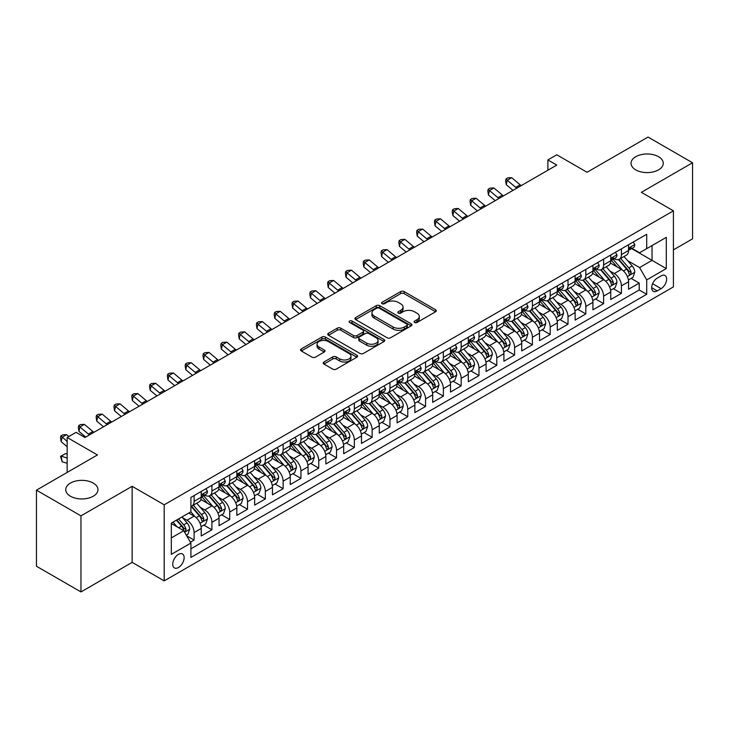 <?xml version="1.0" encoding="UTF-8"?>
<svg xmlns="http://www.w3.org/2000/svg" width="729" height="729" viewBox="0 0 729 729"><rect width="100%" height="100%" fill="white"/><g stroke="black" fill="none" stroke-linecap="round" stroke-linejoin="round"><path stroke-width="1.09" d="M414.582 322.482A1.731 1.002 0 0 0 417.024 322.482L435.596 311.766A2.469 1.431 0 0 0 436.325 310.754A2.469 1.431 0 0 0 435.596 309.752L404.139 291.582A2.469 1.431 0 0 0 400.64 291.582L382.078 302.307A1.731 1.002 0 0 0 381.568 303.009A1.731 1.002 0 0 0 382.078 303.72A1.731 1.002 0 0 0 384.52 303.72L386.926 302.335A7.91 4.565 0 0 1 398.107 302.335L400.731 303.847A7.91 4.565 0 0 1 403.046 307.073A7.91 4.565 0 0 1 400.731 310.299L398.326 311.693A1.731 1.002 0 0 0 397.824 312.395A1.731 1.002 0 0 0 398.326 313.106A1.731 1.002 0 0 0 400.777 313.106L403.173 311.711A7.91 4.565 0 0 1 414.364 311.711L416.988 313.233A7.91 4.565 0 0 1 419.303 316.459A7.91 4.565 0 0 1 416.988 319.685L414.582 321.07A1.731 1.002 0 0 0 414.072 321.781A1.731 1.002 0 0 0 414.582 322.482L414.582 321.07M93.248 483.072A16.111 9.304 0 0 0 75.688 481.058A16.111 9.304 0 0 0 65.738 489.651A16.111 9.304 0 0 0 70.458 496.23A16.111 9.304 0 0 0 88.018 498.244A16.111 9.304 0 0 0 97.968 489.651A16.111 9.304 0 0 0 93.248 483.072M658.542 156.699A16.111 9.304 0 0 0 640.982 154.685A16.111 9.304 0 0 0 631.032 163.278A16.111 9.304 0 0 0 635.752 169.857A16.111 9.304 0 0 0 653.312 171.88A16.111 9.304 0 0 0 663.262 163.278A16.111 9.304 0 0 0 658.542 156.699M178.441 567.517A8.055 4.656 120 0 0 183.708 560.419A8.055 4.656 120 0 0 182.469 553.958A8.055 4.656 120 0 0 178.441 554.359A8.055 4.656 120 0 0 173.174 561.458A8.055 4.656 120 0 0 174.413 567.918A8.055 4.656 120 0 0 178.441 567.517M323.922 362.012A2.469 1.431 0 0 0 323.202 363.024A2.469 1.431 0 0 0 323.922 364.035L332.752 369.129A2.469 1.431 0 0 0 336.242 369.129L356.864 357.219A2.469 1.431 0 0 0 357.593 356.208A2.469 1.431 0 0 0 356.864 355.205L325.407 337.044A2.469 1.431 0 0 0 321.908 337.044L301.287 348.945A2.469 1.431 0 0 0 300.567 349.956A2.469 1.431 0 0 0 301.287 350.968L311.948 357.119A2.469 1.431 0 0 0 315.447 357.119L324.268 352.025A2.469 1.431 0 0 0 324.997 351.013A2.469 1.431 0 0 0 324.268 350.011L318.983 346.958A6.616 3.818 0 0 1 317.051 344.252A6.616 3.818 0 0 1 321.134 340.725A6.616 3.818 0 0 1 328.332 341.555L349.045 353.51A6.616 3.818 0 0 1 350.977 356.208A6.616 3.818 0 0 1 346.904 359.734A6.616 3.818 0 0 1 339.696 358.914L336.242 356.918A2.469 1.431 0 0 0 332.752 356.918L323.922 362.012L323.922 364.035M673.414 249.883L692.55 238.839L692.55 162.767L648.035 137.07L587.055 172.272L556.792 154.803L547.889 159.943L556.792 165.082L84.965 437.482L76.062 432.343L67.159 437.482L67.159 472.438M80.965 515.868L80.965 591.93L132.149 562.378L132.149 486.307L80.965 515.868L36.45 490.161L97.431 454.96L67.159 437.482M132.149 486.307L164.198 504.814L673.414 210.827L673.414 286.889L164.198 580.885L164.198 504.814M692.55 162.767L641.365 192.319L673.414 210.827M387.099 337.746A2.469 1.431 0 0 0 390.598 337.746L411.22 325.845A2.469 1.431 0 0 0 411.94 324.833A2.469 1.431 0 0 0 411.22 323.822L379.763 305.661A2.469 1.431 0 0 0 376.264 305.661L355.643 317.571A2.469 1.431 0 0 0 354.914 318.573A2.469 1.431 0 0 0 355.643 319.584L387.099 337.746M350.303 322.865A1.731 1.002 0 0 1 352.061 323.102L352.061 321.052L384.037 339.514A2.469 1.431 0 0 1 384.766 340.525A2.469 1.431 0 0 1 384.037 341.527L363.416 353.437A2.469 1.431 0 0 1 359.926 353.437L328.469 335.276L328.469 333.253A2.469 1.431 0 0 0 327.74 334.265A2.469 1.431 0 0 0 328.469 335.276M328.469 333.253L337.29 328.159A2.469 1.431 0 0 1 340.789 328.159L353.547 335.531A2.469 1.431 0 0 0 357.037 335.531L362.896 332.151A2.469 1.431 0 0 0 363.616 331.139A2.469 1.431 0 0 0 362.896 330.128L349.61 322.464A1.731 1.002 0 0 1 349.109 321.753A1.731 1.002 0 0 1 350.175 320.833A1.731 1.002 0 0 1 352.061 321.052M80.965 591.93L36.45 566.233L36.45 490.161M190.415 542.203L194.105 540.071L186.724 535.806M182.514 517.654L186.988 520.233A10.069 5.814 60 0 1 194.105 532.571L201.231 528.452L201.231 535.961L211.911 529.792L203.81 525.117M200.32 507.375L204.794 509.954A10.069 5.814 60 0 1 211.911 522.292L219.037 518.173L219.037 525.682L229.717 519.513L221.616 514.838M218.126 497.096L222.6 499.675A10.069 5.814 60 0 1 229.717 512.013L236.843 507.894L236.843 515.403L247.523 509.234L239.422 504.559M235.932 486.817L240.406 489.396A10.069 5.814 60 0 1 247.523 501.734L254.649 497.615L254.649 505.124L265.329 498.955L257.228 494.28M253.738 476.538L258.203 479.117A10.069 5.814 60 0 1 265.329 491.455L272.455 487.336L272.455 494.845L283.134 488.676L275.033 484.001M271.543 466.259L276.009 468.838A10.069 5.814 60 0 1 283.134 481.167L290.251 477.058L290.251 484.566L300.94 478.397L292.839 473.722M289.349 455.971L293.814 458.559A10.069 5.814 60 0 1 300.94 470.888L308.057 466.779L308.057 474.287L318.746 468.118L310.645 463.444M307.146 445.692L311.62 448.28A10.069 5.814 60 0 1 318.746 460.61L325.863 456.5L325.863 464.008L336.543 457.839L328.442 453.165M324.952 435.413L329.426 438.001A10.069 5.814 60 0 1 336.543 450.331L343.669 446.221L343.669 453.73L354.349 447.56L346.248 442.877M342.758 425.135L347.232 427.723A10.069 5.814 60 0 1 354.349 440.052L361.475 435.942L361.475 443.442L372.154 437.282L364.053 432.598M360.563 414.856L365.038 417.435A10.069 5.814 60 0 1 372.154 429.773L379.28 425.663L379.28 433.163L389.96 427.003L381.859 422.319M378.369 404.577L382.834 407.156A10.069 5.814 60 0 1 389.96 419.494L397.086 415.384L397.086 422.884L407.766 416.724L399.665 412.04M396.175 394.298L400.64 396.877A10.069 5.814 60 0 1 407.766 409.215L414.883 405.105L414.883 412.605L425.572 406.445L417.471 401.761M413.981 384.019L418.446 386.598A10.069 5.814 60 0 1 425.572 398.936L432.689 394.826L432.689 402.326L443.378 396.157L435.277 391.482M431.787 373.74L436.252 376.319A10.069 5.814 60 0 1 443.378 388.657L450.495 384.548L450.495 392.047L461.175 385.878L453.073 381.203M449.583 363.461L454.058 366.04A10.069 5.814 60 0 1 461.175 378.378L468.3 374.269L468.3 381.768L478.98 375.599L470.879 370.924M467.389 353.182L471.863 355.761A10.069 5.814 60 0 1 478.98 368.099L486.106 363.99L486.106 371.489L496.786 365.32L488.685 360.645M485.195 342.903L489.669 345.482A10.069 5.814 60 0 1 496.786 357.821L503.912 353.711L503.912 361.21L514.592 355.041L506.491 350.367M503.001 332.624L507.475 335.203A10.069 5.814 60 0 1 514.592 347.542L521.718 343.432L521.718 350.931L532.398 344.762L524.297 340.088M520.807 322.346L525.272 324.924A10.069 5.814 60 0 1 532.398 337.263L539.524 333.144L539.524 340.653L550.204 334.483L542.103 329.809M538.613 312.067L543.078 314.646A10.069 5.814 60 0 1 550.204 326.984L557.321 322.865L557.321 330.374L568.009 324.205L559.908 319.53M556.418 301.788L560.883 304.367A10.069 5.814 60 0 1 568.009 316.705L575.126 312.586L575.126 320.095L585.815 313.926L577.714 309.251M574.215 291.509L578.689 294.088A10.069 5.814 60 0 1 585.815 306.426L592.932 302.307L592.932 309.816L603.612 303.647L595.511 298.972M592.021 281.23L596.495 283.809A10.069 5.814 60 0 1 603.612 296.138L610.738 292.028L610.738 299.537L621.418 293.368L621.418 285.859A10.069 5.814 -120 0 0 614.301 273.53L609.827 270.951M613.317 288.693L621.418 293.368M201.231 528.452A10.069 5.814 -120 0 0 194.105 516.123L188.765 513.034M219.037 518.173A10.069 5.814 -120 0 0 211.911 505.844L200.903 499.483M236.843 507.894A10.069 5.814 -120 0 0 229.717 495.565L218.709 489.205M254.649 497.615A10.069 5.814 -120 0 0 247.523 485.286L236.515 478.926M272.455 487.336A10.069 5.814 -120 0 0 265.329 475.007L254.321 468.647M290.251 477.058A10.069 5.814 -120 0 0 283.134 464.728L272.117 458.368M308.057 466.779A10.069 5.814 -120 0 0 300.94 454.44L289.923 448.089M325.863 456.5A10.069 5.814 -120 0 0 318.746 444.161L307.729 437.81M343.669 446.221A10.069 5.814 -120 0 0 336.543 433.883L325.535 427.531M361.475 435.942A10.069 5.814 -120 0 0 354.349 423.604L343.341 417.252M379.28 425.663A10.069 5.814 -120 0 0 372.154 413.325L361.147 406.973M397.086 415.384A10.069 5.814 -120 0 0 389.96 403.046L378.952 396.694M414.883 405.105A10.069 5.814 -120 0 0 407.766 392.767L396.758 386.416M432.689 394.826A10.069 5.814 -120 0 0 425.572 382.488L414.555 376.128M450.495 384.548A10.069 5.814 -120 0 0 443.378 372.209L432.361 365.849M468.3 374.269A10.069 5.814 -120 0 0 461.175 361.93L450.167 355.57M486.106 363.99A10.069 5.814 -120 0 0 478.98 351.651L467.972 345.291M503.912 353.711A10.069 5.814 -120 0 0 496.786 341.372L485.778 335.012M521.718 343.432A10.069 5.814 -120 0 0 514.592 331.094L503.584 324.733M539.524 333.144A10.069 5.814 -120 0 0 532.398 320.815L521.39 314.454M557.321 322.865A10.069 5.814 -120 0 0 550.204 310.536L539.196 304.175M575.126 312.586A10.069 5.814 -120 0 0 568.009 300.257L556.992 293.896M592.932 302.307A10.069 5.814 -120 0 0 585.815 289.978L574.798 283.617M610.738 292.028A10.069 5.814 -120 0 0 603.612 279.699L592.604 273.339M661.121 275.89L657.212 278.15A7.809 4.511 120 0 0 652.109 285.03A7.809 4.511 120 0 0 653.302 291.29A7.809 4.511 120 0 0 657.212 290.898L661.121 288.638A7.809 4.511 120 0 0 666.224 281.758A7.809 4.511 120 0 0 665.03 275.507A7.809 4.511 120 0 0 661.121 275.89M171.324 537.911L183.781 530.721L190.907 543.05L190.907 557.448L646.705 294.288L646.705 279.9L639.579 267.561L627.633 260.663M190.907 543.05L171.324 554.359L171.324 523.112L190.907 511.804L190.907 497.415L646.705 234.255L646.705 248.653L666.288 237.344L666.288 268.591L646.705 279.9M204.703 495.1L204.794 495.155A10.069 5.814 60 0 0 209.824 495.647L216.95 491.537A10.069 5.814 -120 0 0 219.037 486.926L219.037 481.167M222.5 484.821L222.6 484.876A10.069 5.814 60 0 0 227.63 485.368L234.756 481.258A10.069 5.814 -120 0 0 236.843 476.648L236.843 470.888M240.306 474.543L240.406 474.588A10.069 5.814 60 0 0 245.436 475.089L252.562 470.98A10.069 5.814 -120 0 0 254.649 466.369L254.649 460.61M258.112 464.255L258.203 464.309A10.069 5.814 60 0 0 263.242 464.81L270.368 460.701A10.069 5.814 -120 0 0 272.455 456.09L272.455 450.331M275.917 453.976L276.009 454.03A10.069 5.814 60 0 0 281.048 454.531L288.165 450.422A10.069 5.814 -120 0 0 290.251 445.811L290.251 440.052M293.723 443.697L293.814 443.751A10.069 5.814 60 0 0 298.854 444.253L305.97 440.143A10.069 5.814 -120 0 0 308.057 435.532L308.057 429.773M311.529 433.418L311.62 433.473A10.069 5.814 60 0 0 316.659 433.974L323.776 429.864A10.069 5.814 -120 0 0 325.863 425.253L325.863 419.494M329.335 423.139L329.426 423.194A10.069 5.814 60 0 0 334.465 423.695L341.582 419.585A10.069 5.814 -120 0 0 343.669 414.974L343.669 409.215M347.141 412.86L347.232 412.915A10.069 5.814 60 0 0 352.262 413.416L359.388 409.306A10.069 5.814 -120 0 0 361.475 404.695L361.475 398.936M364.937 402.581L365.038 402.636A10.069 5.814 60 0 0 370.068 403.137L377.194 399.027A10.069 5.814 -120 0 0 379.28 394.416L379.28 388.657M382.743 392.302L382.834 392.357A10.069 5.814 60 0 0 387.874 392.858L395 388.748A10.069 5.814 -120 0 0 397.086 384.137L397.086 378.378M400.549 382.023L400.64 382.078A10.069 5.814 60 0 0 405.679 382.579L412.805 378.46A10.069 5.814 -120 0 0 414.883 373.859L414.883 368.099M418.355 371.744L418.446 371.799A10.069 5.814 60 0 0 423.485 372.3L430.602 368.181A10.069 5.814 -120 0 0 432.689 363.571L432.689 357.821M436.161 361.466L436.252 361.52A10.069 5.814 60 0 0 441.291 362.021L448.408 357.903A10.069 5.814 -120 0 0 450.495 353.292L450.495 347.542M453.967 351.187L454.058 351.241A10.069 5.814 60 0 0 459.097 351.743L466.214 347.624A10.069 5.814 -120 0 0 468.3 343.013L468.3 337.263M471.772 340.908L471.863 340.962A10.069 5.814 60 0 0 476.894 341.454L484.02 337.345A10.069 5.814 -120 0 0 486.106 332.734L486.106 326.984M489.569 330.629L489.669 330.684A10.069 5.814 60 0 0 494.699 331.176L501.825 327.066A10.069 5.814 -120 0 0 503.912 322.455L503.912 316.696M507.375 320.35L507.475 320.405A10.069 5.814 60 0 0 512.505 320.897L519.631 316.787A10.069 5.814 -120 0 0 521.718 312.176L521.718 306.417M525.181 310.071L525.272 310.126A10.069 5.814 60 0 0 530.311 310.618L537.437 306.508A10.069 5.814 -120 0 0 539.524 301.897L539.524 296.138M542.987 299.792L543.078 299.847A10.069 5.814 60 0 0 548.117 300.339L555.234 296.229A10.069 5.814 -120 0 0 557.321 291.618L557.321 285.859M560.792 289.513L560.883 289.559A10.069 5.814 60 0 0 565.923 290.06L573.04 285.95A10.069 5.814 -120 0 0 575.126 281.339L575.126 275.58M578.598 279.234L578.689 279.28A10.069 5.814 60 0 0 583.729 279.781L590.845 275.671A10.069 5.814 -120 0 0 592.932 271.06L592.932 265.301M596.404 268.946L596.495 269.001A10.069 5.814 60 0 0 601.534 269.502L608.651 265.392A10.069 5.814 -120 0 0 610.738 260.782L610.738 255.022M190.907 548.809L639.224 289.978L639.224 283.089L628.544 289.258L628.544 281.749A10.069 5.814 -120 0 0 621.418 269.42L610.41 263.06M614.21 258.667L614.301 258.722A10.069 5.814 -120 0 0 619.331 259.223A10.069 5.814 -120 0 0 621.418 254.612L621.418 248.853M619.331 259.223L626.457 255.114A10.069 5.814 -120 0 0 628.544 250.503L628.544 244.744M194.105 495.565L194.105 501.315A10.069 5.814 60 0 1 192.028 505.926A10.069 5.814 60 0 1 190.907 506.336M192.028 505.926L199.145 501.816A10.069 5.814 -120 0 0 201.231 497.205L201.231 491.446M211.911 485.286L211.911 491.036A10.069 5.814 60 0 1 209.824 495.647M229.717 475.007L229.717 480.757A10.069 5.814 60 0 1 227.63 485.368M247.523 464.719L247.523 470.478A10.069 5.814 60 0 1 245.436 475.089M265.329 454.44L265.329 460.199A10.069 5.814 60 0 1 263.242 464.81M283.134 444.161L283.134 449.921A10.069 5.814 60 0 1 281.048 454.531M300.94 433.883L300.94 439.642A10.069 5.814 60 0 1 298.854 444.253M318.746 423.604L318.746 429.363A10.069 5.814 60 0 1 316.659 433.974M336.543 413.325L336.543 419.084A10.069 5.814 60 0 1 334.465 423.695M354.349 403.046L354.349 408.805A10.069 5.814 60 0 1 352.262 413.416M372.154 392.767L372.154 398.526A10.069 5.814 60 0 1 370.068 403.137M389.96 382.488L389.96 388.247A10.069 5.814 60 0 1 387.874 392.858M407.766 372.209L407.766 377.968A10.069 5.814 60 0 1 405.679 382.579M425.572 361.93L425.572 367.689A10.069 5.814 60 0 1 423.485 372.3M443.378 351.651L443.378 357.41A10.069 5.814 60 0 1 441.291 362.021M461.175 341.372L461.175 347.132A10.069 5.814 60 0 1 459.097 351.743M478.98 331.094L478.98 336.853A10.069 5.814 60 0 1 476.894 341.454M496.786 320.815L496.786 326.565A10.069 5.814 60 0 1 494.699 331.176M514.592 310.536L514.592 316.286A10.069 5.814 60 0 1 512.505 320.897M532.398 300.257L532.398 306.007A10.069 5.814 60 0 1 530.311 310.618M550.204 289.978L550.204 295.728A10.069 5.814 60 0 1 548.117 300.339M568.009 279.699L568.009 285.449A10.069 5.814 60 0 1 565.923 290.06M585.815 269.411L585.815 275.17A10.069 5.814 60 0 1 583.729 279.781M603.612 259.132L603.612 264.891A10.069 5.814 60 0 1 601.534 269.502M603.612 296.138L603.612 303.647M585.815 306.426L585.815 313.926M568.009 316.705L568.009 324.205M550.204 326.984L550.204 334.483M532.398 337.263L532.398 344.762M514.592 347.542L514.592 355.041M496.786 357.821L496.786 365.32M478.98 368.099L478.98 375.599M461.175 378.378L461.175 385.878M443.378 388.657L443.378 396.157M425.572 398.936L425.572 406.445M407.766 409.215L407.766 416.724M389.96 419.494L389.96 427.003M372.154 429.773L372.154 437.282M354.349 440.052L354.349 447.56M336.543 450.331L336.543 457.839M318.746 460.61L318.746 468.118M300.94 470.888L300.94 478.397M283.134 481.167L283.134 488.676M265.329 491.455L265.329 498.955M247.523 501.734L247.523 509.234M229.717 512.013L229.717 519.513M211.911 522.292L211.911 529.792M194.105 532.571L194.105 540.071M183.781 530.721L171.324 523.522M639.579 267.561L652.045 260.371L652.045 245.564L666.288 237.344M631.651 248.598L666.288 268.591M632.007 248.389L639.579 252.763L646.705 248.653M132.149 562.378L164.198 580.885M547.889 159.943L547.889 170.222M631.123 278.414L639.224 283.089M639.224 289.978L646.705 294.288M415.275 322.728L416.988 321.744A7.91 4.565 0 0 0 419.303 318.509L419.303 316.459M403.046 307.073L403.046 309.132A7.91 4.565 0 0 1 400.731 312.358L399.018 313.352M435.596 309.752L435.596 311.766L404.139 293.641A2.469 1.431 0 0 0 400.64 293.641L382.771 303.966M411.22 323.822L411.22 325.845L379.763 307.72A2.469 1.431 0 0 0 376.264 307.72L355.679 319.603M406.846 325.535A1.731 1.002 0 0 0 407.356 324.833A1.731 1.002 0 0 0 406.846 324.123L379.235 308.185A1.731 1.002 0 0 0 376.793 308.185L374.25 309.643A7.91 4.565 0 0 0 371.936 312.878A7.91 4.565 0 0 0 374.25 316.104L393.131 327.002A7.91 4.565 0 0 0 404.313 327.002L406.846 325.535L406.846 327.594A1.731 1.002 0 0 0 407.356 326.893L407.356 324.833M371.936 312.878L371.936 314.928A7.91 4.565 0 0 0 374.25 318.163L374.25 316.104M406.846 327.594L404.313 329.061A7.91 4.565 0 0 1 393.131 329.061L374.25 318.163M328.497 335.294L337.29 330.219L337.29 328.159M363.616 331.139L363.616 333.199A2.469 1.431 0 0 1 362.896 334.201L357.037 337.582A2.469 1.431 0 0 1 353.547 337.582L340.789 330.219A2.469 1.431 0 0 0 337.29 330.219M352.061 323.102L384.01 341.555M366.787 343.168A6.616 3.818 0 0 0 373.986 343.997A6.616 3.818 0 0 0 378.069 340.47A6.616 3.818 0 0 0 376.137 337.773L368.838 333.563A2.469 1.431 0 0 0 365.338 333.563L359.488 336.944A2.469 1.431 0 0 0 358.759 337.946A2.469 1.431 0 0 0 359.488 338.958L366.787 343.168L366.787 345.227A6.616 3.818 0 0 0 373.986 346.056A6.616 3.818 0 0 0 378.069 342.53L378.069 340.47M358.759 337.946L358.759 340.006A2.469 1.431 0 0 0 359.488 341.017L359.488 338.958M366.787 345.227L359.488 341.017M350.977 356.208L350.977 358.267A6.616 3.818 0 0 1 346.904 361.794A6.616 3.818 0 0 1 339.696 360.964L336.242 358.978A2.469 1.431 0 0 0 332.752 358.978L323.958 364.053M317.051 344.252L317.051 346.311A6.616 3.818 0 0 0 318.983 349.009L318.983 346.958M324.241 352.043L318.983 349.009M356.836 357.237L325.407 339.094A2.469 1.431 0 0 0 321.908 339.094L301.323 350.986L301.287 348.945M628.389 279.991L632.991 277.33L634.777 272.19A6.67 3.855 -120 0 0 632.171 265.93L624.042 256.508M622.411 270.067L613.116 259.305M617.117 266.932L611.722 260.681A15.992 9.231 -120 0 0 611.23 260.125M618.429 259.588L626.658 269.11A6.67 3.855 60 0 1 629.036 273.712L629.519 274.496L630.421 274.377L631.168 272.473A6.67 3.855 -120 0 0 628.79 267.88L620.661 258.458M618.912 259.433L627.751 269.666A3.399 1.959 60 0 1 628.608 270.997L631.168 272.473M633.264 242.019L634.777 244.643A6.67 3.855 60 0 1 633.392 247.596L630.011 249.546A6.67 3.855 -120 0 0 631.168 248.006L631.032 247.413M628.763 249.856L628.79 249.856A6.67 3.855 -120 0 0 630.011 249.546M630.312 247.514L631.168 248.006C630.749 247.003 630.038 247.413 629.036 249.245A6.67 3.855 60 0 1 628.544 250.193M516.779 188.182A12.593 7.272 60 0 1 515.731 187.371L507.247 180.245L506.254 184.683L513.006 190.36M521.226 185.613A12.593 7.272 60 0 1 520.178 184.802L511.694 177.676L507.247 180.245L506.026 178.906L507.803 177.876L511.694 177.676M506.254 184.683L505.634 180.683L506.026 178.906M610.592 290.27L615.185 287.609L616.971 282.469A6.67 3.855 -120 0 0 614.374 276.209L606.236 266.787M604.605 280.346L595.311 269.584M599.311 277.211L593.916 270.96A15.992 9.231 -120 0 0 593.424 270.404M600.623 269.867L608.852 279.389A6.67 3.855 60 0 1 611.23 283.991L611.713 284.775L612.615 284.656L613.362 282.752A6.67 3.855 -120 0 0 610.984 278.159L602.856 268.737M601.106 269.712L609.945 279.945A3.399 1.959 60 0 1 610.802 281.276L613.362 282.752M592.786 300.548L597.388 297.888L599.165 292.748A6.67 3.855 -120 0 0 596.568 286.488L588.431 277.066M586.799 290.625L577.505 279.863M581.514 287.49L576.11 281.239A15.992 9.231 -120 0 0 575.618 280.683M582.817 280.146L591.046 289.668A6.67 3.855 60 0 1 593.424 294.27L593.907 295.063L594.809 294.935L595.566 293.031A6.67 3.855 -120 0 0 593.187 288.438L585.05 279.016M583.3 279.991L592.139 290.224A3.399 1.959 60 0 1 592.996 291.554L595.566 293.031M574.981 310.827L579.582 308.167L581.359 303.027A6.67 3.855 -120 0 0 578.762 296.767L570.625 287.344M568.994 300.904L559.699 290.142M563.708 297.769L558.305 291.527A15.992 9.231 -120 0 0 557.813 290.962M565.011 290.424L573.24 299.947A6.67 3.855 60 0 1 575.618 304.549L576.11 305.342L577.004 305.214L577.76 303.31A6.67 3.855 -120 0 0 575.381 298.717L567.244 289.295M565.494 290.27L574.343 300.503A3.399 1.959 60 0 1 575.199 301.833L577.76 303.31M557.175 321.106L561.777 318.445L563.553 313.306A6.67 3.855 -120 0 0 560.956 307.046L552.819 297.623M551.188 311.183L541.893 300.421M545.903 308.048L540.508 301.806A15.992 9.231 -120 0 0 540.007 301.241M547.206 300.703L555.434 310.226A6.67 3.855 60 0 1 557.813 314.828L558.305 315.621L559.207 315.493L559.954 313.588A6.67 3.855 -120 0 0 557.576 308.996L549.438 299.573M547.689 300.548L556.537 310.782A3.399 1.959 60 0 1 557.393 312.112L559.954 313.588M615.458 252.298L616.971 254.922A6.67 3.855 60 0 1 615.586 257.875L612.205 259.825A6.67 3.855 -120 0 0 613.362 258.294L613.226 257.702M610.957 260.135L610.984 260.135A6.67 3.855 -120 0 0 612.205 259.825M612.506 257.793L613.362 258.294C612.943 257.282 612.232 257.692 611.23 259.524A6.67 3.855 60 0 1 610.738 260.472M498.973 198.461A12.593 7.272 60 0 1 497.925 197.65L489.441 190.524L488.448 194.962L495.201 200.639M503.42 195.891A12.593 7.272 60 0 1 502.381 195.08L493.888 187.954L489.441 190.524L488.22 189.185L490.006 188.155L493.888 187.954M488.448 194.962L487.829 190.962L488.22 189.185M597.652 262.577L599.165 265.201A6.67 3.855 60 0 1 597.78 268.154L594.399 270.104A6.67 3.855 -120 0 0 595.566 268.573L595.42 267.98M593.16 270.423L593.187 270.423A6.67 3.855 -120 0 0 594.399 270.104M594.7 268.072L595.566 268.573C595.146 267.561 594.427 267.971 593.424 269.803A6.67 3.855 60 0 1 592.932 270.751M481.167 208.74A12.593 7.272 60 0 1 480.119 207.929L471.636 200.803L470.642 205.241L477.395 210.918M485.623 206.17A12.593 7.272 60 0 1 484.575 205.359L476.083 198.233L471.636 200.803L470.415 199.464L472.201 198.434L476.083 198.233M470.642 205.241L470.023 201.24L470.415 199.464M579.847 272.856L581.359 275.48A6.67 3.855 60 0 1 579.974 278.432L576.593 280.383A6.67 3.855 -120 0 0 577.76 278.852L577.614 278.259M575.354 280.701L575.381 280.701A6.67 3.855 -120 0 0 576.593 280.383M576.894 278.35L577.76 278.852C577.341 277.84 576.621 278.25 575.618 280.082A6.67 3.855 60 0 1 575.126 281.029M463.362 219.019A12.593 7.272 60 0 1 462.314 218.217L453.83 211.082L452.846 215.52L459.589 221.197M467.818 216.449A12.593 7.272 60 0 1 466.77 215.647L458.286 208.512L453.83 211.082L452.609 209.742L454.395 208.713L458.286 208.512M452.846 215.52L452.217 211.519L452.609 209.742M562.041 283.134L563.553 285.759A6.67 3.855 60 0 1 562.177 288.711L558.788 290.661A6.67 3.855 -120 0 0 559.954 289.131L559.808 288.538M557.548 290.98L557.576 290.98A6.67 3.855 -120 0 0 558.788 290.661M559.088 288.629L559.954 289.131C559.535 288.119 558.824 288.529 557.813 290.361A6.67 3.855 60 0 1 557.321 291.308M445.556 229.298A12.593 7.272 60 0 1 444.508 228.496L436.024 221.361L435.04 225.799L441.792 231.476M450.012 226.728A12.593 7.272 60 0 1 448.964 225.926L440.48 218.791L436.024 221.361L434.812 220.021L436.589 219.001L440.48 218.791M435.04 225.799L434.411 221.798L434.812 220.021M539.369 331.385L543.971 328.724L545.748 323.585A6.67 3.855 -120 0 0 543.151 317.325L535.013 307.902M533.391 321.462L524.087 310.7M528.097 318.327L522.702 312.085A15.992 9.231 -120 0 0 522.201 311.529M529.4 310.982L537.628 320.505A6.67 3.855 60 0 1 540.016 325.107L540.499 325.899L541.401 325.772L542.148 323.876A6.67 3.855 -120 0 0 539.77 319.275L531.632 309.861M529.892 310.827L538.731 321.061A3.399 1.959 60 0 1 539.588 322.391L542.148 323.876M544.235 293.413L545.748 296.038A6.67 3.855 60 0 1 544.372 298.99L540.982 300.94A6.67 3.855 -120 0 0 542.148 299.409L542.011 298.817M539.742 301.259L539.77 301.259A6.67 3.855 -120 0 0 540.982 300.94M541.283 298.908L542.148 299.409C541.729 298.398 541.018 298.817 540.016 300.64A6.67 3.855 60 0 1 539.524 301.587M427.759 239.577A12.593 7.272 60 0 1 426.711 238.775L418.218 231.64L417.234 236.078L423.986 241.755M432.206 237.007A12.593 7.272 60 0 1 431.158 236.205L422.674 229.07L418.218 231.64L417.006 230.3L418.783 229.28L422.674 229.07M417.234 236.078L416.605 232.077L417.006 230.3M521.563 341.664L526.165 339.003L527.942 333.864A6.67 3.855 -120 0 0 525.345 327.603L517.216 318.181M515.585 331.741L506.281 320.979M510.291 328.606L504.896 322.364A15.992 9.231 -120 0 0 504.395 321.808M511.603 321.261L519.832 330.793A6.67 3.855 60 0 1 522.21 335.386L522.693 336.178L523.595 336.051L524.342 334.155A6.67 3.855 -120 0 0 521.964 329.554L513.827 320.14M512.086 321.106L520.925 331.34A3.399 1.959 60 0 1 521.782 332.67L524.342 334.155M526.429 303.701L527.942 306.317A6.67 3.855 60 0 1 526.566 309.269L523.185 311.219A6.67 3.855 -120 0 0 524.342 309.688L524.206 309.096M521.937 311.538L521.964 311.538A6.67 3.855 -120 0 0 523.185 311.219M523.486 309.187L524.342 309.688C523.923 308.677 523.212 309.096 522.21 310.918A6.67 3.855 60 0 1 521.718 311.866M409.953 249.856A12.593 7.272 60 0 1 408.905 249.054L400.421 241.919L399.428 246.356L406.181 252.034M414.4 247.286A12.593 7.272 60 0 1 413.352 246.484L404.868 239.349L400.421 241.919L399.2 240.579L400.977 239.559L404.868 239.349M399.428 246.356L398.799 242.356L399.2 240.579M503.757 351.943L508.359 349.291L510.145 344.143A6.67 3.855 -120 0 0 507.539 337.882L499.411 328.46M497.779 342.019L488.485 331.258M492.485 338.885L487.09 332.643A15.992 9.231 -120 0 0 486.598 332.087M493.797 331.54L502.026 341.072A6.67 3.855 60 0 1 504.404 345.664L504.887 346.457L505.789 346.33L506.537 344.434A6.67 3.855 -120 0 0 504.158 339.832L496.021 330.419M494.28 331.385L503.119 341.619A3.399 1.959 60 0 1 503.976 342.949L506.537 344.434M508.632 313.98L510.145 316.596A6.67 3.855 60 0 1 508.76 319.548L505.379 321.507A6.67 3.855 -120 0 0 506.537 319.967L506.4 319.375M504.131 321.817L504.158 321.817A6.67 3.855 -120 0 0 505.379 321.507M505.68 319.466L506.537 319.967C506.117 318.965 505.407 319.375 504.404 321.197A6.67 3.855 60 0 1 503.912 322.145M392.147 260.135A12.593 7.272 60 0 1 391.099 259.333L382.616 252.198L381.622 256.635L388.375 262.312M396.594 257.565A12.593 7.272 60 0 1 395.546 256.763L387.063 249.628L382.616 252.198L381.395 250.858L383.172 249.837L387.063 249.628M381.622 256.635L381.003 252.635L381.395 250.858M485.951 362.222L490.553 359.57L492.339 354.422A6.67 3.855 -120 0 0 489.742 348.161L481.605 338.739M479.974 352.298L470.679 341.536M474.679 349.164L469.285 342.922A15.992 9.231 -120 0 0 468.793 342.366M475.991 341.819L484.22 351.351A6.67 3.855 60 0 1 486.598 355.943L487.081 356.736L487.983 356.609L488.731 354.713A6.67 3.855 -120 0 0 486.352 350.111L478.224 340.698M476.474 341.664L485.314 351.897A3.399 1.959 60 0 1 486.17 353.228L488.731 354.713M490.827 324.259L492.339 326.874A6.67 3.855 60 0 1 490.954 329.827L487.573 331.786A6.67 3.855 -120 0 0 488.731 330.246L488.594 329.654M486.325 332.096L486.352 332.096A6.67 3.855 -120 0 0 487.573 331.786M487.874 329.745L488.731 330.246C488.312 329.244 487.601 329.654 486.598 331.476A6.67 3.855 60 0 1 486.106 332.424M374.341 270.413A12.593 7.272 60 0 1 373.294 269.612L364.81 262.476L363.817 266.914L370.569 272.591M378.788 267.844A12.593 7.272 60 0 1 377.74 267.042L369.257 259.907L364.81 262.476L363.589 261.146L365.375 260.116L369.257 259.907M363.817 266.914L363.197 262.914L363.589 261.146M468.155 372.501L472.756 369.849L474.533 364.71A6.67 3.855 -120 0 0 471.936 358.44L463.799 349.018M462.168 362.577L452.873 351.815M456.873 359.443L451.479 353.201A15.992 9.231 -120 0 0 450.987 352.645M458.186 352.098L466.414 361.63A6.67 3.855 60 0 1 468.793 366.222L469.276 367.015L470.178 366.887L470.934 364.992A6.67 3.855 -120 0 0 468.547 360.39L460.418 350.977M458.669 351.943L467.508 362.185A3.399 1.959 60 0 1 468.364 363.507L470.934 364.992M473.021 334.538L474.533 337.153A6.67 3.855 60 0 1 473.148 340.106L469.768 342.065A6.67 3.855 -120 0 0 470.934 340.525L470.788 339.933M468.519 342.375L468.547 342.375A6.67 3.855 -120 0 0 469.768 342.065M470.068 340.024L470.934 340.525C470.506 339.523 469.795 339.933 468.793 341.755A6.67 3.855 60 0 1 468.3 342.712M356.536 280.692A12.593 7.272 60 0 1 355.488 279.89L347.004 272.755L346.011 277.193L352.763 282.87M360.992 278.123A12.593 7.272 60 0 1 359.944 277.321L351.451 270.186L347.004 272.755L345.783 271.425L347.569 270.395L351.451 270.186M346.011 277.193L345.391 273.202L345.783 271.425M450.349 382.78L454.951 380.128L456.728 374.988A6.67 3.855 -120 0 0 454.131 368.719L445.993 359.297M444.362 372.856L435.067 362.094M439.077 369.731L433.673 363.479A15.992 9.231 -120 0 0 433.181 362.924M440.38 362.377L448.608 371.908A6.67 3.855 60 0 1 450.987 376.501L451.47 377.294L452.372 377.166L453.128 375.271A6.67 3.855 -120 0 0 450.75 370.669L442.612 361.256M440.863 362.222L449.702 372.464A3.399 1.959 60 0 1 450.558 373.786L453.128 375.271M455.215 344.817L456.728 347.432A6.67 3.855 60 0 1 455.343 350.385L451.962 352.344A6.67 3.855 -120 0 0 453.128 350.804L452.982 350.212M450.722 352.654L450.75 352.654A6.67 3.855 -120 0 0 451.962 352.344M452.262 350.303L453.128 350.804C452.709 349.802 451.989 350.212 450.987 352.034A6.67 3.855 60 0 1 450.495 352.991M338.73 290.971A12.593 7.272 60 0 1 337.682 290.169L329.198 283.034L328.214 287.472L334.957 293.149M343.186 288.402A12.593 7.272 60 0 1 342.138 287.6L333.654 280.465L329.198 283.034L327.977 281.704L329.763 280.674L333.654 280.465M328.214 287.472L327.585 283.481L327.977 281.704M432.543 393.059L437.145 390.407L438.922 385.267A6.67 3.855 -120 0 0 436.325 378.998L428.187 369.585M426.556 383.144L417.261 372.373M421.271 380.009L415.876 373.758A15.992 9.231 -120 0 0 415.375 373.202M422.574 372.656L430.803 382.187A6.67 3.855 60 0 1 433.181 386.78L433.673 387.573L434.575 387.445L435.322 385.55A6.67 3.855 -120 0 0 432.944 380.948L424.807 371.535M423.057 372.501L431.905 382.743A3.399 1.959 60 0 1 432.762 384.074L435.322 385.55M437.409 355.096L438.922 357.711A6.67 3.855 60 0 1 437.546 360.664L434.156 362.623A6.67 3.855 -120 0 0 435.322 361.083L435.177 360.49M432.917 362.933L432.944 362.933A6.67 3.855 -120 0 0 434.156 362.623M434.457 360.582L435.322 361.083C434.903 360.08 434.192 360.49 433.181 362.313A6.67 3.855 60 0 1 432.689 363.27M320.924 301.25A12.593 7.272 60 0 1 319.876 300.448L311.392 293.313L310.408 297.76L317.161 303.428M325.38 298.68A12.593 7.272 60 0 1 324.332 297.879L315.848 290.743L311.392 293.313L310.18 291.983L311.957 290.953L315.848 290.743M310.408 297.76L309.779 293.76L310.18 291.983M414.737 403.337L419.339 400.686L421.116 395.546A6.67 3.855 -120 0 0 418.519 389.277L410.381 379.864M408.75 393.423L399.456 382.652M403.465 390.288L398.07 384.037A15.992 9.231 -120 0 0 397.569 383.481M404.768 382.935L412.997 392.466A6.67 3.855 60 0 1 415.375 397.059L415.867 397.852L416.769 397.724L417.517 395.829A6.67 3.855 -120 0 0 415.138 391.227L407.001 381.814M405.26 382.78L414.099 393.022A3.399 1.959 60 0 1 414.956 394.353L417.517 395.829M419.603 365.375L421.116 367.99A6.67 3.855 60 0 1 419.74 370.943L416.35 372.902A6.67 3.855 -120 0 0 417.517 371.362L417.371 370.769M415.111 373.212L415.138 373.212A6.67 3.855 -120 0 0 416.35 372.902M416.651 370.87L417.517 371.362C417.097 370.359 416.387 370.769 415.375 372.592A6.67 3.855 60 0 1 414.883 373.549M303.118 311.529A12.593 7.272 60 0 1 302.079 310.727L293.587 303.592L292.602 308.039L299.355 313.707M307.574 308.959A12.593 7.272 60 0 1 306.526 308.157L298.043 301.022L293.587 303.592L292.375 302.262L294.151 301.232L298.043 301.022M292.602 308.039L291.974 304.039L292.375 302.262M401.797 375.654L403.31 378.278A6.67 3.855 60 0 1 401.934 381.221L398.553 383.181A6.67 3.855 -120 0 0 399.711 381.641L399.574 381.048M397.305 383.49L397.332 383.49A6.67 3.855 -120 0 0 398.553 383.181M398.845 381.149L399.711 381.641C399.292 380.638 398.581 381.048 397.578 382.88A6.67 3.855 60 0 1 397.086 383.828M285.321 321.808A12.593 7.272 60 0 1 284.274 321.006L275.781 313.871L274.797 318.318L281.549 323.986M289.768 319.238A12.593 7.272 60 0 1 288.72 318.436L280.237 311.301L275.781 313.871L274.569 312.541L276.346 311.511L280.237 311.301M274.797 318.318L274.168 314.317L274.569 312.541M383.992 385.933L385.504 388.557A6.67 3.855 60 0 1 384.128 391.509L380.748 393.46A6.67 3.855 -120 0 0 381.905 391.92L381.768 391.327M379.499 393.769L379.527 393.769A6.67 3.855 -120 0 0 380.748 393.46M381.048 391.427L381.905 391.92C381.486 390.917 380.775 391.327 379.773 393.159A6.67 3.855 60 0 1 379.28 394.107M267.516 332.087A12.593 7.272 60 0 1 266.468 331.285L257.984 324.15L256.991 328.597L263.743 334.265M271.963 329.517A12.593 7.272 60 0 1 270.915 328.715L262.431 321.58L257.984 324.15L256.763 322.819L258.54 321.79L262.431 321.58M256.991 328.597L256.371 324.596L256.763 322.819M396.931 413.616L401.533 410.965L403.31 405.825A6.67 3.855 -120 0 0 400.713 399.556L392.576 390.143M390.954 403.702L381.65 392.931M385.659 400.567L380.265 394.316A15.992 9.231 -120 0 0 379.763 393.76M386.971 393.213L395.2 402.745A6.67 3.855 60 0 1 397.578 407.338L398.061 408.131L398.963 408.003L399.711 406.108A6.67 3.855 -120 0 0 397.332 401.515L389.195 392.093M387.454 393.059L396.294 403.301A3.399 1.959 60 0 1 397.15 404.631L399.711 406.108M379.126 423.895L383.727 421.244L385.504 416.104A6.67 3.855 -120 0 0 382.907 409.835L374.779 400.421M373.148 413.981L363.844 403.21M367.853 410.846L362.459 404.595A15.992 9.231 -120 0 0 361.967 404.039M369.166 403.502L377.394 413.024A6.67 3.855 60 0 1 379.773 417.617L380.256 418.41L381.158 418.282L381.905 416.387A6.67 3.855 -120 0 0 379.527 411.794L371.389 402.372M369.649 403.337L378.488 413.58A3.399 1.959 60 0 1 379.344 414.91L381.905 416.387M361.32 434.174L365.922 431.522L367.708 426.383A6.67 3.855 -120 0 0 365.101 420.114L356.973 410.7M355.342 424.26L346.047 413.489M350.048 421.125L344.653 414.874A15.992 9.231 -120 0 0 344.161 414.318M351.36 413.78L359.588 423.303A6.67 3.855 60 0 1 361.967 427.896L362.45 428.688L363.352 428.561L364.099 426.665A6.67 3.855 -120 0 0 361.721 422.073L353.592 412.65M351.843 413.625L360.682 423.859A3.399 1.959 60 0 1 361.538 425.189L364.099 426.665M366.195 396.212L367.708 398.836A6.67 3.855 60 0 1 366.322 401.788L362.942 403.738A6.67 3.855 -120 0 0 364.099 402.198L363.962 401.606M361.693 404.048L361.721 404.048A6.67 3.855 -120 0 0 362.942 403.738M363.242 401.706L364.099 402.198C363.68 401.196 362.969 401.606 361.967 403.438A6.67 3.855 60 0 1 361.475 404.385M249.71 342.375A12.593 7.272 60 0 1 248.662 341.564L240.178 334.438L239.185 338.876L245.937 344.544M254.157 339.805A12.593 7.272 60 0 1 253.109 338.994L244.625 331.859L240.178 334.438L238.957 333.098L240.734 332.069L244.625 331.859M239.185 338.876L238.565 334.875L238.957 333.098M343.523 444.462L348.116 441.801L349.902 436.662A6.67 3.855 -120 0 0 347.305 430.392L339.167 420.979M337.536 434.539L328.241 423.777M332.242 431.404L326.847 425.153A15.992 9.231 -120 0 0 326.355 424.597M333.554 424.059L341.783 433.582A6.67 3.855 60 0 1 344.161 438.184L344.644 438.967L345.546 438.84L346.293 436.944A6.67 3.855 -120 0 0 343.915 432.352L335.787 422.929M334.037 423.904L342.876 434.138A3.399 1.959 60 0 1 343.733 435.468L346.293 436.944M348.389 406.49L349.902 409.115A6.67 3.855 60 0 1 348.517 412.067L345.136 414.017A6.67 3.855 -120 0 0 346.293 412.477L346.157 411.885M343.888 414.327L343.915 414.327A6.67 3.855 -120 0 0 345.136 414.017M345.437 411.985L346.293 412.477C345.874 411.475 345.163 411.885 344.161 413.717A6.67 3.855 60 0 1 343.669 414.664M231.904 352.654A12.593 7.272 60 0 1 230.856 351.843L222.372 344.717L221.379 349.155L228.131 354.832M236.351 350.084A12.593 7.272 60 0 1 235.312 349.273L226.819 342.147L222.372 344.717L221.151 343.377L222.937 342.348L226.819 342.147M221.379 349.155L220.759 345.154L221.151 343.377M325.717 454.741L330.319 452.08L332.096 446.941A6.67 3.855 -120 0 0 329.499 440.671L321.361 431.258M319.73 444.818L310.436 434.056M314.445 441.683L309.041 435.432A15.992 9.231 -120 0 0 308.549 434.876M315.748 434.338L323.977 443.861A6.67 3.855 60 0 1 326.355 448.463L326.838 449.246L327.74 449.119L328.497 447.223A6.67 3.855 -120 0 0 326.109 442.631L317.981 433.208M316.231 434.183L325.07 444.417A3.399 1.959 60 0 1 325.927 445.747L328.497 447.223M330.583 416.769L332.096 419.394A6.67 3.855 60 0 1 330.711 422.346L327.33 424.296A6.67 3.855 -120 0 0 328.497 422.756L328.351 422.164M326.091 424.606L326.109 424.606A6.67 3.855 -120 0 0 327.33 424.296M327.631 422.264L328.497 422.756C328.077 421.754 327.357 422.164 326.355 423.996A6.67 3.855 60 0 1 325.863 424.943M214.098 362.933A12.593 7.272 60 0 1 213.05 362.122L204.567 354.996L203.573 359.433L210.326 365.111M218.554 360.363A12.593 7.272 60 0 1 217.506 359.552L209.013 352.426L204.567 354.996L203.345 353.656L205.131 352.626L209.013 352.426M203.573 359.433L202.954 355.433L203.345 353.656M307.911 465.02L312.513 462.359L314.29 457.22A6.67 3.855 -120 0 0 311.693 450.95L303.556 441.537M301.924 455.096L292.63 444.335M296.639 451.962L291.236 445.711A15.992 9.231 -120 0 0 290.743 445.155M297.942 444.617L306.171 454.14A6.67 3.855 60 0 1 308.549 458.741L309.041 459.525L309.934 459.398L310.691 457.502A6.67 3.855 -120 0 0 308.312 452.909L300.175 443.487M298.425 444.462L307.274 454.696A3.399 1.959 60 0 1 308.13 456.026L310.691 457.502M312.777 427.048L314.29 429.673A6.67 3.855 60 0 1 312.905 432.625L309.524 434.575A6.67 3.855 -120 0 0 310.691 433.035L310.545 432.443M308.285 434.885L308.312 434.885A6.67 3.855 -120 0 0 309.524 434.575M309.825 432.543L310.691 433.035C310.272 432.033 309.552 432.443 308.549 434.274A6.67 3.855 60 0 1 308.057 435.222M196.292 373.212A12.593 7.272 60 0 1 195.244 372.401L186.761 365.275L185.777 369.712L192.52 375.389M200.748 370.642A12.593 7.272 60 0 1 199.7 369.831L191.217 362.705L186.761 365.275L185.54 363.935L187.326 362.905L191.217 362.705M185.777 369.712L185.148 365.712L185.54 363.935M290.106 475.299L294.707 472.638L296.484 467.499A6.67 3.855 -120 0 0 293.887 461.238L285.75 451.816M284.119 465.375L274.824 454.614M278.833 462.241L273.439 455.989A15.992 9.231 -120 0 0 272.938 455.434M280.136 454.896L288.365 464.419A6.67 3.855 60 0 1 290.743 469.02L291.236 469.804L292.138 469.686L292.885 467.781A6.67 3.855 -120 0 0 290.507 463.188L282.369 453.766M280.619 454.741L289.468 464.974A3.399 1.959 60 0 1 290.324 466.305L292.885 467.781M294.972 437.327L296.484 439.952A6.67 3.855 60 0 1 295.108 442.904L291.718 444.854A6.67 3.855 -120 0 0 292.885 443.314L292.739 442.731M290.479 445.164L290.507 445.164A6.67 3.855 -120 0 0 291.718 444.854M292.019 442.822L292.885 443.314C292.466 442.312 291.755 442.722 290.743 444.553A6.67 3.855 60 0 1 290.251 445.501M178.487 383.49A12.593 7.272 60 0 1 177.439 382.679L168.955 375.553L167.971 379.991L174.723 385.668M182.943 380.921A12.593 7.272 60 0 1 181.895 380.11L173.411 372.984L168.955 375.553L167.743 374.214L169.52 373.184L173.411 372.984M167.971 379.991L167.342 375.991L167.743 374.214M272.3 485.578L276.902 482.917L278.678 477.777A6.67 3.855 -120 0 0 276.081 471.517L267.944 462.095M266.322 475.654L257.018 464.892M261.028 472.52L255.633 466.268A15.992 9.231 -120 0 0 255.132 465.713M262.331 465.175L270.559 474.697A6.67 3.855 60 0 1 272.947 479.299L273.43 480.092L274.332 479.964L275.079 478.06A6.67 3.855 -120 0 0 272.701 473.467L264.563 464.045M262.823 465.02L271.662 475.253A3.399 1.959 60 0 1 272.518 476.584L275.079 478.06M277.166 447.606L278.678 450.23A6.67 3.855 60 0 1 277.302 453.183L273.913 455.133A6.67 3.855 -120 0 0 275.079 453.602L274.942 453.01M272.673 455.452L272.701 455.452A6.67 3.855 -120 0 0 273.913 455.133M274.213 453.101L275.079 453.602C274.66 452.591 273.949 453.001 272.947 454.832A6.67 3.855 60 0 1 272.455 455.78M160.69 393.769A12.593 7.272 60 0 1 159.642 392.958L151.149 385.832L150.165 390.27L156.917 395.947M165.137 391.2A12.593 7.272 60 0 1 164.089 390.389L155.605 383.263L151.149 385.832L149.937 384.493L151.714 383.463L155.605 383.263M150.165 390.27L149.536 386.27L149.937 384.493M254.494 495.857L259.096 493.196L260.873 488.056A6.67 3.855 -120 0 0 258.276 481.796L250.147 472.374M248.516 485.933L239.212 475.171M243.222 482.798L237.827 476.556A15.992 9.231 -120 0 0 237.326 475.991M244.534 475.454L252.763 484.976A6.67 3.855 60 0 1 255.141 489.578L255.624 490.371L256.526 490.243L257.273 488.339A6.67 3.855 -120 0 0 254.895 483.746L246.757 474.324M245.017 475.299L253.856 485.532A3.399 1.959 60 0 1 254.713 486.863L257.273 488.339M259.36 457.885L260.873 460.509A6.67 3.855 60 0 1 259.497 463.462L256.116 465.412A6.67 3.855 -120 0 0 257.273 463.881L257.137 463.289M254.868 465.731L254.895 465.731A6.67 3.855 -120 0 0 256.116 465.412M256.417 463.38L257.273 463.881C256.854 462.869 256.143 463.279 255.141 465.111A6.67 3.855 60 0 1 254.649 466.059M142.884 404.048A12.593 7.272 60 0 1 141.836 403.246L133.352 396.111L132.359 400.549L139.111 406.226M147.331 401.479A12.593 7.272 60 0 1 146.283 400.668L137.799 393.542L133.352 396.111L132.131 394.772L133.908 393.742L137.799 393.542M132.359 400.549L131.73 396.549L132.131 394.772M236.688 506.136L241.29 503.475L243.076 498.335A6.67 3.855 -120 0 0 240.47 492.075L232.341 482.653M230.71 496.212L221.416 485.45M225.416 493.077L220.021 486.835A15.992 9.231 -120 0 0 219.529 486.27M226.728 485.733L234.957 495.255A6.67 3.855 60 0 1 237.335 499.857L237.818 500.65L238.72 500.522L239.467 498.618A6.67 3.855 -120 0 0 237.089 494.025L228.952 484.603M227.211 485.578L236.05 495.811A3.399 1.959 60 0 1 236.907 497.142L239.467 498.618M241.563 468.164L243.076 470.788A6.67 3.855 60 0 1 241.691 473.741L238.31 475.691A6.67 3.855 -120 0 0 239.467 474.16L239.331 473.568M237.062 476.01L237.089 476.01A6.67 3.855 -120 0 0 238.31 475.691M238.611 473.659L239.467 474.16C239.048 473.148 238.337 473.558 237.335 475.39A6.67 3.855 60 0 1 236.843 476.338M125.078 414.327A12.593 7.272 60 0 1 124.03 413.525L115.546 406.39L114.553 410.828L121.306 416.505M129.525 411.757A12.593 7.272 60 0 1 128.477 410.956L119.993 403.82L115.546 406.39L114.325 405.051L116.102 404.03L119.993 403.82M114.553 410.828L113.934 406.828L114.325 405.051M218.882 516.414L223.484 513.754L225.27 508.614A6.67 3.855 -120 0 0 222.673 502.354L214.536 492.932M212.904 506.491L203.61 495.729M207.61 503.356L202.215 497.114A15.992 9.231 -120 0 0 201.723 496.558M208.922 496.012L217.151 505.534A6.67 3.855 60 0 1 219.529 510.136L220.012 510.929L220.914 510.801L221.662 508.906A6.67 3.855 -120 0 0 219.283 504.304L211.155 494.891M209.405 495.857L218.244 506.09A3.399 1.959 60 0 1 219.101 507.42L221.662 508.906M201.086 526.693L205.687 524.033L207.464 518.893A6.67 3.855 -120 0 0 204.867 512.633L196.73 503.21M195.099 516.77L190.843 511.84M189.804 513.635L189.112 512.833M191.116 506.291L199.345 515.822A6.67 3.855 60 0 1 201.723 520.415L202.206 521.208L203.109 521.08L203.865 519.185A6.67 3.855 -120 0 0 201.477 514.583L193.349 505.17M191.599 506.136L200.439 516.369A3.399 1.959 60 0 1 201.295 517.699L203.865 519.185M186.369 535.186L187.882 534.311L189.658 529.172A6.67 3.855 -120 0 0 187.061 522.912L181.94 516.979M177.156 526.894L173.037 522.119M172.008 523.914L171.324 523.121M176.418 520.169L181.539 526.101A6.67 3.855 60 0 1 183.918 530.694L184.401 531.487L185.303 531.359L186.059 529.464A6.67 3.855 -120 0 0 183.681 524.862L178.559 518.93M176.828 519.932L182.633 526.648A3.399 1.959 60 0 1 183.489 527.978L186.059 529.464M67.159 463.316L62.129 461.739L60.516 456.354L65.592 453.584L67.159 454.076M65.592 453.584L61.145 456.154L67.159 458.049M60.516 456.354L61.145 456.154L62.129 461.739M223.757 478.443L225.27 481.067A6.67 3.855 60 0 1 223.885 484.02L220.504 485.97A6.67 3.855 -120 0 0 221.662 484.439L221.525 483.846M219.256 486.289L219.283 486.289A6.67 3.855 -120 0 0 220.504 485.97M220.805 483.938L221.662 484.439C221.242 483.427 220.532 483.846 219.529 485.669A6.67 3.855 60 0 1 219.037 486.617M107.272 424.606A12.593 7.272 60 0 1 106.224 423.804L97.741 416.669L96.747 421.107L103.5 426.784M111.719 422.036A12.593 7.272 60 0 1 110.671 421.234L102.188 414.099L97.741 416.669L96.52 415.33L98.306 414.309L102.188 414.099M96.747 421.107L96.128 417.106L96.52 415.33M205.952 488.722L207.464 491.346A6.67 3.855 60 0 1 206.079 494.298L202.698 496.249A6.67 3.855 -120 0 0 203.865 494.718L203.719 494.125M201.45 496.567L201.477 496.567A6.67 3.855 -120 0 0 202.698 496.249M202.999 494.216L203.865 494.718C203.437 493.706 202.726 494.125 201.723 495.948A6.67 3.855 60 0 1 201.231 496.896M89.467 434.885A12.593 7.272 60 0 1 88.419 434.083L79.935 426.948L78.942 431.386L85.694 437.063M93.923 432.315A12.593 7.272 60 0 1 92.875 431.513L84.382 424.378L79.935 426.948L78.714 425.608L80.5 424.588L84.382 424.378M78.942 431.386L78.322 427.385L78.714 425.608M68.808 436.534L66.585 434.657L62.129 437.227L61.145 441.665L67.159 446.731M67.159 441.455L60.908 435.887L62.694 434.867L66.585 434.657M61.145 441.665L60.516 437.664L60.908 435.887M186.988 520.233L194.105 516.123M204.794 509.954L211.911 505.844M222.6 499.675L229.717 495.565M240.406 489.396L247.523 485.286M258.203 479.117L265.329 475.007M276.009 468.838L283.134 464.728M293.814 458.559L300.94 454.44M311.62 448.28L318.746 444.161M329.426 438.001L336.543 433.883M347.232 427.723L354.349 423.604M365.038 417.435L372.154 413.325M382.834 407.156L389.96 403.046M400.64 396.877L407.766 392.767M418.446 386.598L425.572 382.488M436.252 376.319L443.378 372.209M454.058 366.04L461.175 361.93M471.863 355.761L478.98 351.651M489.669 345.482L496.786 341.372M507.475 335.203L514.592 331.094M525.272 324.924L532.398 320.815M543.078 314.646L550.204 310.536M560.883 304.367L568.009 300.257M578.689 294.088L585.815 289.978M596.495 283.809L603.612 279.699M614.301 273.53L621.418 269.42M621.418 254.612L628.544 250.503M194.105 501.315L201.231 497.205M211.911 491.036L219.037 486.926M229.717 480.757L236.843 476.648M247.523 470.478L254.649 466.369M265.329 460.199L272.455 456.09M283.134 449.921L290.251 445.811M300.94 439.642L308.057 435.532M318.746 429.363L325.863 425.253M336.543 419.084L343.669 414.974M354.349 408.805L361.475 404.695M372.154 398.526L379.28 394.416M389.96 388.247L397.086 384.137M407.766 377.968L414.883 373.859M425.572 367.689L432.689 363.571M443.378 357.41L450.495 353.292M461.175 347.132L468.3 343.013M478.98 336.853L486.106 332.734M496.786 326.565L503.912 322.455M514.592 316.286L521.718 312.176M532.398 306.007L539.524 301.897M550.204 295.728L557.321 291.618M568.009 285.449L575.126 281.339M585.815 275.17L592.932 271.06M603.612 264.891L610.738 260.782M621.418 285.859L628.544 281.749M652.583 283.709L661.121 288.638M651.69 287.709L657.212 290.898M416.988 321.744L416.988 319.685M398.326 313.106L398.326 311.693M400.731 312.358L400.731 310.299M382.078 303.72L382.078 302.307M400.64 293.641L400.64 291.582M404.139 293.641L404.139 291.582M355.643 319.584L355.643 317.571M376.264 307.72L376.264 305.661M379.763 307.72L379.763 305.661M393.131 329.061L393.131 327.002M404.313 329.061L404.313 327.002M340.789 330.219L340.789 328.159M353.547 337.582L353.547 335.531M357.037 337.582L357.037 335.531M362.896 334.201L362.896 332.151M384.037 341.527L384.037 339.514M332.752 358.978L332.752 356.918M336.242 358.978L336.242 356.918M339.696 360.964L339.696 358.914M324.268 352.025L324.268 350.011M321.908 339.094L321.908 337.044M325.407 339.094L325.407 337.044M356.864 357.219L356.864 355.205M627.377 276.564L634.731 272.318M628.79 267.88L632.171 265.93M623.477 270.951L626.658 269.11M634.731 244.561L628.544 248.133M515.731 187.371L520.178 184.802M609.572 286.843L616.925 282.597M610.984 278.159L614.374 276.209M605.671 281.23L608.852 279.389M591.766 297.122L599.12 292.876M593.187 288.438L596.568 286.488M587.866 291.509L591.046 289.668M573.96 307.401L581.314 303.155M575.381 298.717L578.762 296.767M570.06 301.788L573.24 299.947M556.154 317.68L563.508 313.434M557.576 308.996L560.956 307.046M552.254 312.067L555.434 310.226M616.925 254.84L610.738 258.412M497.925 197.65L502.381 195.08M599.12 265.128L592.932 268.7M480.119 207.929L484.575 205.359M581.314 275.407L575.126 278.979M462.314 218.217L466.77 215.647M563.508 285.686L557.321 289.258M444.508 228.496L448.964 225.926M538.348 327.959L545.702 323.712M539.77 319.275L543.151 317.325M534.448 322.346L537.628 320.505M545.702 295.965L539.524 299.537M426.711 238.775L431.158 236.205M520.552 338.238L527.905 334M521.964 329.554L525.345 327.603M516.642 332.624L519.832 330.793M527.905 306.244L521.718 309.816M408.905 249.054L413.352 246.484M502.746 348.526L510.1 344.279M504.158 339.832L507.539 337.882M498.836 342.903L502.026 341.072M510.1 316.523L503.912 320.095M391.099 259.333L395.546 256.763M484.94 358.805L492.294 354.558M486.352 350.111L489.742 348.161M481.04 353.182L484.22 351.351M492.294 326.802L486.106 330.374M373.294 269.612L377.74 267.042M467.134 369.084L474.488 364.837M468.547 360.39L471.936 358.44M463.234 363.461L466.414 361.63M474.488 337.08L468.3 340.653M355.488 279.89L359.944 277.321M449.328 379.362L456.682 375.116M450.75 370.669L454.131 368.719M445.428 373.74L448.608 371.908M456.682 347.359L450.495 350.931M337.682 290.169L342.138 287.6M431.522 389.641L438.876 385.395M432.944 380.948L436.325 378.998M427.622 384.019L430.803 382.187M438.876 357.638L432.689 361.21M319.876 300.448L324.332 297.879M413.717 399.92L421.07 395.674M415.138 391.227L418.519 389.277M409.816 394.298L412.997 392.466M421.07 367.917L414.883 371.489M302.079 310.727L306.526 308.157M403.274 378.196L397.086 381.768M284.274 321.006L288.72 318.436M385.468 388.475L379.28 392.047M266.468 331.285L270.915 328.715M395.911 410.199L403.274 405.953M397.332 401.515L400.713 399.556M392.011 404.586L395.2 402.745M378.114 420.478L385.468 416.232M379.527 411.794L382.907 409.835M374.205 414.865L377.394 413.024M360.308 430.757L367.662 426.511M361.721 422.073L365.101 420.114M356.408 425.144L359.588 423.303M367.662 398.754L361.475 402.326M248.662 341.564L253.109 338.994M342.502 441.036L349.856 436.789M343.915 432.352L347.305 430.392M338.602 435.423L341.783 433.582M349.856 409.033L343.669 412.605M230.856 351.843L235.312 349.273M324.697 451.315L332.05 447.068M326.109 442.631L329.499 440.671M320.796 445.701L323.977 443.861M332.05 419.312L325.863 422.884M213.05 362.122L217.506 359.552M306.891 461.594L314.245 457.347M308.312 452.909L311.693 450.95M302.991 455.98L306.171 454.14M314.245 429.591L308.057 433.163M195.244 372.401L199.7 369.831M289.085 471.873L296.439 467.626M290.507 463.188L293.887 461.238M285.185 466.259L288.365 464.419M296.439 439.869L290.251 443.442M177.439 382.679L181.895 380.11M271.279 482.151L278.633 477.905M272.701 473.467L276.081 471.517M267.379 476.538L270.559 474.697M278.633 450.148L272.455 453.72M159.642 392.958L164.089 390.389M253.482 492.43L260.836 488.184M254.895 483.746L258.276 481.796M249.573 486.817L252.763 484.976M260.836 460.436L254.649 464.008M141.836 403.246L146.283 400.668M235.677 502.709L243.03 498.463M237.089 494.025L240.47 492.075M231.767 497.096L234.957 495.255M243.03 470.715L236.843 474.287M124.03 413.525L128.477 410.956M217.871 512.988L225.225 508.742M219.283 504.304L222.673 502.354M213.971 507.375L217.151 505.534M200.065 523.267L207.419 519.03M201.477 514.583L204.867 512.633M196.165 517.654L199.345 515.822M184.628 532.179L189.613 529.309M183.681 524.862L187.061 522.912M178.66 527.76L181.539 526.101M225.225 480.994L219.037 484.566M106.224 423.804L110.671 421.234M207.419 491.273L201.231 494.845M88.419 434.083L92.875 431.513"/></g></svg>
